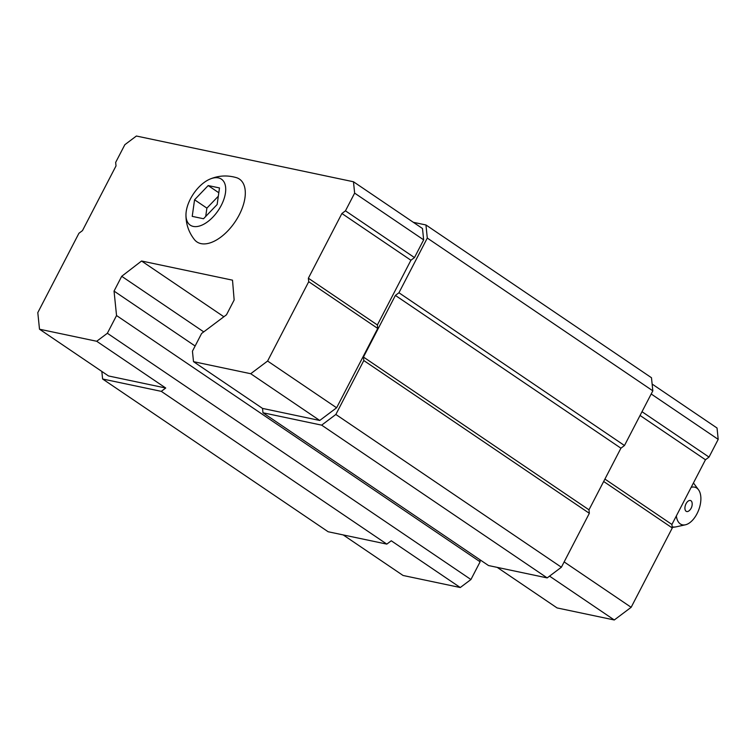 <?xml version="1.0" encoding="UTF-8"?>
<svg xmlns="http://www.w3.org/2000/svg" width="756" height="756" viewBox="0 0 756 756"><rect width="100%" height="100%" fill="white"/><g stroke="black" fill="none" stroke-linecap="round" stroke-linejoin="round"><path stroke-width="1.13" d="M219.486 187.942L208.193 185.56L194.566 199.773L192.222 216.367L203.515 218.749L217.142 204.536L219.486 187.942M221.253 205.396A27.783 14.922 -55.9 0 0 209.799 179.172A27.783 14.922 -55.9 0 0 185.976 214.345A27.783 14.922 -55.9 0 0 198.894 226.176A27.783 14.922 -55.9 0 0 221.253 205.396M101.833 371.432L102.608 378.992L161.283 391.353L165.725 388.017L108.514 375.959L39.501 329.21L96.702 341.268L107.361 333.264L470.931 579.521L480.117 561.803L479.899 559.714M107.361 333.264L116.547 315.545L114.043 291.088L121.707 276.299L141.561 261.009L232.508 280.164L234.152 300L226.488 314.789L201.616 333.472L192.44 351.19L193.508 361.661L262.53 408.41L319.731 420.468L336.609 407.786L377.735 328.444L377.376 324.957L410.914 260.253L414.468 257.579L423.653 239.86L422.491 228.51L353.468 181.761L136.392 136.023L124.844 144.698L115.659 162.417L116.018 165.904L82.48 230.608L78.926 233.283L37.8 312.625L39.501 329.21M262.53 408.41L262.975 412.776L321.65 425.146L335.853 414.468L363.806 360.546L363.447 357.049L395.388 295.426L398.941 292.761L427.291 238.064L425.949 224.967L413.334 222.311M102.608 378.992L328.142 531.751L386.817 544.112L391.258 540.776L460.272 587.525L470.931 579.521M161.283 391.353L386.817 544.112M96.702 341.268L165.725 388.017M116.547 315.545L480.117 561.803M114.043 291.088L195.124 346.012M121.707 276.299L203.742 331.875M141.561 261.009L223.87 316.755M549.546 576.129L614.278 619.977L557.077 607.928L497.212 567.378M262.975 412.776L488.508 565.545L547.183 577.905L561.387 567.227L589.34 513.305L588.981 509.818L620.922 448.195L624.475 445.52L652.825 390.833L651.483 377.735L425.949 224.967M321.65 425.146L547.183 577.905M335.853 414.468L561.387 567.227M363.806 360.546L589.34 513.305M363.447 357.049L588.981 509.818M395.388 295.426L620.922 448.195M398.941 292.761L624.475 445.52M427.291 238.064L652.825 390.833M193.508 361.661L250.718 373.719L319.731 420.468M250.718 373.719L267.596 361.037L336.609 407.786M267.596 361.037L308.722 281.704L377.735 328.444M308.722 281.704L308.363 278.208L377.376 324.957M308.363 278.208L341.901 213.504L410.914 260.253M341.901 213.504L345.454 210.829L414.468 257.579M345.454 210.829L354.64 193.12L423.653 239.86M354.64 193.12L353.468 181.761M185.976 214.345C185.787 223.719 188.603 232.149 194.434 239.614A37.932 20.365 -55.9 0 0 239.198 214.931A37.932 20.365 -55.9 0 0 236.411 177.651C227.301 175.005 218.437 175.515 209.799 179.172M460.272 587.525L403.071 575.477L343.205 534.927M614.278 619.977L631.156 607.304L564.146 561.916M631.156 607.304L672.282 527.962L603.666 481.487M672.282 527.962L671.923 524.466L604.913 479.077M671.923 524.466L705.461 459.761L640.058 415.46M705.461 459.761L709.015 457.096L642.005 411.708M709.015 457.096L718.2 439.378L651.19 393.989M718.2 439.378L717.038 428.019L652.135 384.057M686.051 503.723A5.831 3.204 -69.5 0 1 689.755 500.434A5.831 3.204 -69.5 0 1 692.137 503.184A8.817 8.817 0 0 1 689.415 510.489A5.831 3.204 -69.5 0 1 685.361 510.357A5.831 3.204 -69.5 0 1 686.051 503.723M691.173 487.327A19.845 10.896 -69.5 0 1 698.497 489.756A19.845 10.896 -69.5 0 1 698.752 509.809A19.845 10.896 -69.5 0 1 685.418 524.796A19.845 10.896 -69.5 0 1 676.346 515.932M218.323 196.201L206.889 208.127L205.708 216.462M208.193 185.56L218.805 192.752M194.566 199.773L206.889 208.127M685.418 524.796L676.242 526.819A25.269 13.863 -69.5 0 1 672.16 526.809M698.497 489.756L693.441 482.952M676.242 526.819L672.226 527.452"/></g></svg>
